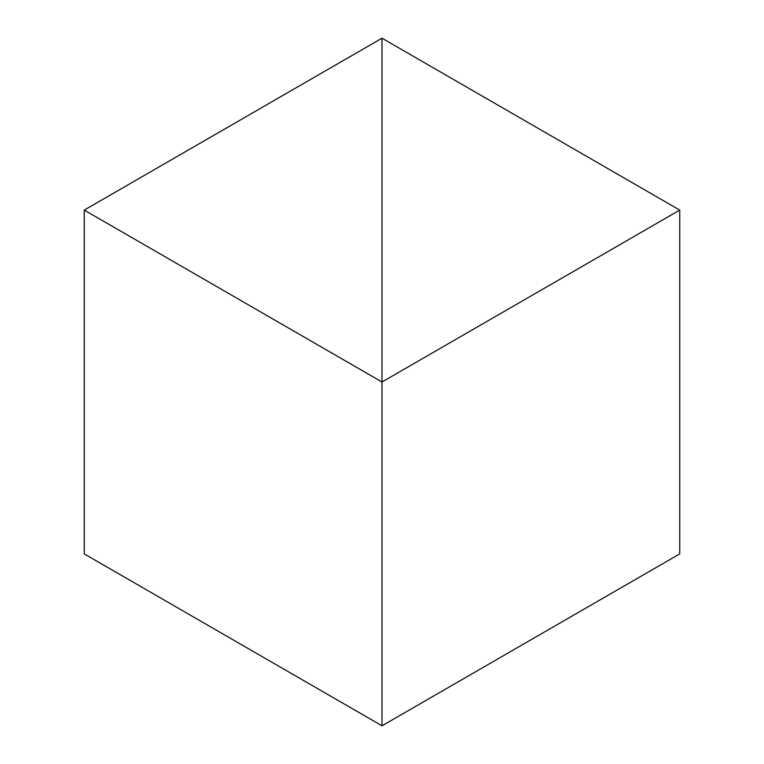 <?xml version="1.0" encoding="UTF-8"?>
<svg xmlns="http://www.w3.org/2000/svg" width="764" height="764" viewBox="0 0 764 764"><rect width="100%" height="100%" fill="white"/><g stroke="black" fill="none" stroke-linecap="round" stroke-linejoin="round"><path stroke-width="1.15" d="M382 725.8L382 38.2L84.26 210.1L84.26 553.9L84.26 210.1L382 382L382 725.8L84.26 553.9L382 725.8L382 38.2L84.26 210.1L382 382L382 725.8L679.74 553.9L679.74 210.1L382 38.2L382 382L679.74 210.1L679.74 553.9L382 725.8M382 38.2L382 382L679.74 210.1L382 38.2"/></g></svg>
